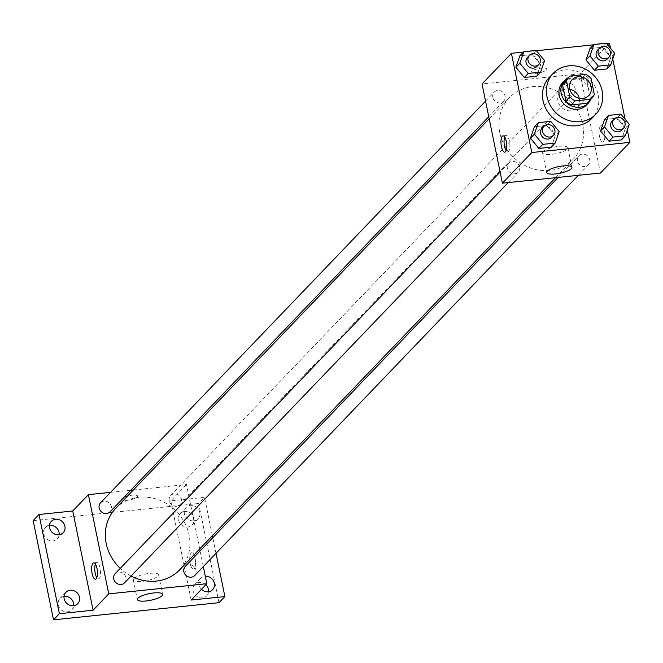 <?xml version="1.0" encoding="UTF-8"?>
<svg xmlns="http://www.w3.org/2000/svg" width="663" height="663" viewBox="0 0 663 663"><rect width="100%" height="100%" fill="white"/><g stroke="black" fill="none" stroke-linecap="round" stroke-linejoin="round"><path stroke-width="0.5" stroke-dasharray="3.31 2.49" d="M579.296 98.315A11.478 10.351 -136.2 0 1 576.959 107.837A11.478 10.351 -136.2 0 1 565.92 110.116A11.478 10.351 -136.2 0 1 557.948 101.008A11.478 10.351 -136.2 0 1 560.384 91.95A11.478 10.351 -136.2 0 1 569.807 89.215M585.744 74.422L581.824 78.507L566.103 80.132L570.014 76.046M565.257 80.936A15.589 14.056 -136.2 0 1 566.103 80.132M581.824 78.507A15.589 14.056 -136.2 0 1 587.136 82.502L591.048 78.408M587.758 102.508A15.589 14.056 -136.2 0 0 590.401 98.406L587.136 82.502M590.94 99.185A16.401 14.793 43.8 0 0 588.587 83.099A16.401 14.793 43.8 0 0 573.329 76.22A16.401 14.793 43.8 0 0 568.44 77.612M562.713 82.419A16.401 14.793 -136.2 0 1 571.365 78.267A16.401 14.793 -136.2 0 1 588.04 87.292A16.401 14.793 -136.2 0 1 586.39 105.11M590.401 98.406L594.313 94.32M549.32 77.43A29.52 26.628 -136.2 0 1 589.059 78.632A29.52 26.628 -136.2 0 1 591.943 118.279M614.717 53.388L610.797 57.474L606.836 68.96L610.797 57.474L602.377 47.264L589.995 48.54L602.377 47.264L606.297 43.178M629.278 124.321L625.358 128.407L621.397 139.893L625.358 128.407L616.938 118.196L604.557 119.481L616.938 118.196L620.858 114.111M627.314 130.014L625.101 119.257M612.753 59.073L610.548 48.324M606.546 43.476L593.567 44.819M536.425 50.736L523.447 52.079M544.596 60.648L540.676 64.734L536.715 76.228L540.676 64.734L532.256 54.523L519.875 55.808L532.256 54.523L536.176 50.438M559.158 131.581L555.238 135.666L551.276 147.161L555.238 135.666L546.818 125.456L534.436 126.741L546.818 125.456L550.738 121.37M600.471 173.026L580.108 73.817L609.488 43.17M580.108 73.817L482.042 83.969M531.245 71.513A8.196 2.146 168.4 0 0 530.881 72.375A8.196 2.146 168.4 0 0 539.342 72.831A8.196 2.146 168.4 0 0 546.942 69.076A8.196 2.146 168.4 0 0 539.931 68.355A8.196 2.146 168.4 0 0 531.245 71.513A8.196 2.146 168.4 0 0 530.881 72.375A8.196 2.146 168.4 0 0 539.342 72.831A8.196 2.146 168.4 0 0 546.942 69.076A8.196 2.146 168.4 0 0 539.931 68.355A8.196 2.146 168.4 0 0 531.245 71.521M499.819 132.791A44.338 40.004 -136.2 0 1 509.25 97.817A44.338 40.004 -136.2 0 1 568.937 99.624A44.338 40.004 -136.2 0 1 573.271 159.178A44.338 40.004 -136.2 0 1 530.615 167.979A44.338 40.004 -136.2 0 1 499.819 132.791M577.465 160.968A6.555 5.917 -136.2 0 1 578.865 155.797A6.555 5.917 -136.2 0 1 587.691 156.062A6.555 5.917 -136.2 0 1 588.33 164.872A6.555 5.917 -136.2 0 1 582.023 166.173A6.555 5.917 -136.2 0 1 577.465 160.968M562.904 90.035A6.555 5.917 -136.2 0 1 564.304 84.864A6.555 5.917 -136.2 0 1 573.13 85.129A6.555 5.917 -136.2 0 1 573.768 93.939A6.555 5.917 -136.2 0 1 567.462 95.24A6.555 5.917 -136.2 0 1 562.904 90.035M492.791 97.295A6.555 5.917 -136.2 0 1 494.184 92.124A6.555 5.917 -136.2 0 1 503.01 92.389A6.555 5.917 -136.2 0 1 503.656 101.199A6.555 5.917 -136.2 0 1 497.341 102.5A6.555 5.917 -136.2 0 1 492.791 97.295M519.61 166.96A6.555 5.917 43.8 0 0 515.052 161.755A6.555 5.917 43.8 0 0 508.745 163.057A6.555 5.917 43.8 0 0 509.383 171.866A6.555 5.917 43.8 0 0 518.217 172.131A6.555 5.917 43.8 0 0 519.61 166.96M604.391 131.299A8.196 2.809 -95.9 0 0 601.101 125.697A8.196 2.809 -95.9 0 0 599.153 134.141A8.196 2.809 -95.9 0 0 602.791 142.006A8.196 2.809 -95.9 0 0 604.391 131.299A8.196 2.809 -95.9 0 0 601.092 125.697A8.196 2.809 -95.9 0 0 599.145 134.141A8.196 2.809 -95.9 0 0 602.783 142.006A8.196 2.809 -95.9 0 0 604.391 131.299M504.717 137.05A8.196 2.809 84.1 0 1 506.118 135.534A8.196 2.809 84.1 0 1 509.756 143.399A8.196 2.809 84.1 0 1 507.808 151.844A8.196 2.809 84.1 0 1 506.126 150.642M543.196 151.587A12.895 3.381 -11.6 0 1 556.862 146.614A12.895 3.381 -11.6 0 1 567.884 147.741A12.895 3.381 -11.6 0 1 555.934 153.65A12.895 3.381 -11.6 0 1 542.616 152.929A12.895 3.381 -11.6 0 1 543.196 151.587M115.611 508.504A44.338 40.004 -136.2 0 1 175.297 510.303A44.338 40.004 -136.2 0 1 179.632 569.865M131.059 576.056A44.338 40.004 -136.2 0 1 120.26 568.365M124.578 582.818A6.555 5.917 43.8 0 0 125.97 577.647A6.555 5.917 43.8 0 0 121.412 572.442A6.555 5.917 43.8 0 0 115.105 573.744M169.272 500.722A6.555 5.917 -136.2 0 1 170.664 495.543A6.555 5.917 -136.2 0 1 179.491 495.816A6.555 5.917 -136.2 0 1 180.137 504.626A6.555 5.917 -136.2 0 1 173.822 505.927A6.555 5.917 -136.2 0 1 169.272 500.722M100.544 502.811A6.555 5.917 -136.2 0 1 109.378 503.076A6.555 5.917 -136.2 0 1 110.017 511.886M185.226 566.484A6.555 5.917 -136.2 0 1 194.052 566.749A6.555 5.917 -136.2 0 1 194.698 575.559M199.696 548.931L186.469 484.504L133.338 490.007M130.727 490.272L110.555 492.36M203.317 566.558L200.11 550.945M219.005 602.692L198.643 503.482L204.519 497.358L170.805 500.847L186.469 484.504M198.643 503.482L33.15 520.621M121.942 498.543A8.196 2.146 168.4 0 0 121.569 499.396A8.196 2.146 168.4 0 0 130.039 499.861A8.196 2.146 168.4 0 0 137.639 496.106A8.196 2.146 168.4 0 0 130.628 495.385A8.196 2.146 168.4 0 0 121.942 498.543A8.196 2.146 168.4 0 0 121.578 499.405A8.196 2.146 168.4 0 0 130.039 499.861A8.196 2.146 168.4 0 0 137.639 496.106A8.196 2.146 168.4 0 0 130.628 495.385A8.196 2.146 168.4 0 0 121.942 498.551M191.168 600.056L170.805 500.847M195.088 558.329A8.196 2.809 -95.9 0 0 191.798 552.727A8.196 2.809 -95.9 0 0 189.842 561.171A8.196 2.809 -95.9 0 0 193.488 569.036A8.196 2.809 -95.9 0 0 195.088 558.329A8.196 2.809 -95.9 0 0 191.789 552.727A8.196 2.809 -95.9 0 0 189.842 561.171A8.196 2.809 -95.9 0 0 193.48 569.036A8.196 2.809 -95.9 0 0 195.079 558.329M95.414 564.08A8.196 2.809 84.1 0 1 96.815 562.555A8.196 2.809 84.1 0 1 100.453 570.429A8.196 2.809 84.1 0 1 98.505 578.874A8.196 2.809 84.1 0 1 96.823 577.672M133.893 578.617A12.895 3.381 -11.6 0 1 147.559 573.636A12.895 3.381 -11.6 0 1 158.581 574.771A12.895 3.381 -11.6 0 1 146.631 580.68A12.895 3.381 -11.6 0 1 133.313 579.959A12.895 3.381 -11.6 0 1 133.893 578.617M193.687 520.828A8.196 7.392 -136.2 0 1 185.35 516.32A8.196 7.392 -136.2 0 1 186.179 507.402A8.196 7.392 -136.2 0 1 197.218 507.742A8.196 7.392 -136.2 0 1 198.013 518.756A8.196 7.392 -136.2 0 1 193.687 520.828M201.477 589.299A8.196 7.392 -136.2 0 1 200.74 578.343A8.196 7.392 -136.2 0 1 205.306 576.238M216.005 553.323L212.798 537.71M212.384 535.687L204.519 497.358M205.845 584.749A8.196 7.392 43.8 0 0 199.19 582.396A8.196 7.392 43.8 0 0 194.864 584.468A8.196 7.392 43.8 0 0 194.035 593.377A8.196 7.392 43.8 0 0 202.372 597.893A8.196 7.392 43.8 0 0 206.699 595.813A8.196 7.392 43.8 0 0 208.563 591.727M64.029 596.393A8.196 7.392 43.8 0 0 60.018 598.432A8.196 7.392 43.8 0 0 59.189 607.341A8.196 7.392 43.8 0 0 67.527 611.858A8.196 7.392 43.8 0 0 71.853 609.778A8.196 7.392 43.8 0 0 73.717 605.692M49.468 525.461A8.196 7.392 43.8 0 0 45.457 527.499A8.196 7.392 43.8 0 0 44.628 536.408A8.196 7.392 43.8 0 0 52.965 540.925A8.196 7.392 43.8 0 0 57.291 538.845A8.196 7.392 43.8 0 0 59.156 534.751M184.629 511.455A8.196 7.392 43.8 0 0 180.303 513.535A8.196 7.392 43.8 0 0 179.474 522.444A8.196 7.392 43.8 0 0 187.811 526.961A8.196 7.392 43.8 0 0 192.137 524.881A8.196 7.392 43.8 0 0 192.966 515.971A8.196 7.392 43.8 0 0 184.629 511.455M542.036 128.324A6.555 5.917 -136.2 0 1 550.862 128.589A6.555 5.917 -136.2 0 1 551.508 137.398M555.238 135.666L546.818 125.456M612.156 121.064A6.555 5.917 -136.2 0 1 620.982 121.329A6.555 5.917 -136.2 0 1 621.629 130.139M625.358 128.407L616.938 118.196M527.475 57.391A6.555 5.917 -136.2 0 1 536.301 57.656A6.555 5.917 -136.2 0 1 536.947 66.466M540.676 64.734L532.256 54.523M597.595 50.131A6.555 5.917 -136.2 0 1 606.421 50.396A6.555 5.917 -136.2 0 1 607.068 59.206M610.797 57.474L602.377 47.264M572.136 79.693L560.384 91.95M588.711 95.58L576.959 107.837M506.118 135.534L503.026 135.849M507.808 151.844L504.717 152.159M542.616 152.929L546.635 172.521M567.884 147.741L571.904 167.333M555.536 177.676L573.271 159.178M489.178 118.752L509.25 97.817M508.745 163.057L500.117 172.057M518.217 172.131L508.198 182.582M180.137 504.626L573.768 93.939M170.664 495.543L564.304 84.864M488.764 116.738L503.656 101.199M485.556 101.116L494.184 92.124M578.318 175.322L588.33 164.872M558.147 177.411L578.865 155.797M96.815 562.555L93.723 562.879M98.505 578.874L95.414 579.189M133.313 579.959L137.332 599.551M158.581 574.771L162.601 594.363M186.179 507.402L180.303 513.535M198.013 518.756L192.137 524.881M51.333 521.367L45.457 527.499M63.167 532.72L57.291 538.845M65.894 592.308L60.018 598.432M77.728 603.653L71.853 609.778M200.74 578.343L194.864 584.468M212.574 589.689L206.699 595.813"/><path stroke-width="0.99" d="M569.807 89.215A11.478 10.351 -136.2 0 1 579.296 98.315M569.699 88.743A11.478 10.351 -136.2 0 1 572.136 79.693A11.478 10.351 -136.2 0 1 587.592 80.157A11.478 10.351 -136.2 0 1 588.711 95.58A11.478 10.351 -136.2 0 1 577.672 97.859A11.478 10.351 -136.2 0 1 569.699 88.743M575.111 100.851L590.832 99.218A15.589 14.056 -136.2 0 0 591.678 98.422A15.589 14.056 -136.2 0 0 594.313 94.32L591.048 78.408A15.589 14.056 -136.2 0 0 585.744 74.422L570.014 76.046A15.589 14.056 -136.2 0 0 569.177 76.85A15.589 14.056 -136.2 0 0 566.534 80.952L569.799 96.856A15.589 14.056 -136.2 0 0 575.111 100.851L571.191 104.936L586.912 103.312L590.832 99.218M566.534 80.952L562.614 85.038L565.879 100.942L569.799 96.856M562.614 85.038A15.589 14.056 -136.2 0 1 565.257 80.936L569.177 76.85M591.678 98.422L587.758 102.508A15.589 14.056 -136.2 0 1 586.912 103.312M571.191 104.936A15.589 14.056 -136.2 0 1 565.879 100.942M568.44 77.612A16.401 14.793 43.8 0 0 564.669 80.372A16.401 14.793 43.8 0 0 566.268 102.4A16.401 14.793 43.8 0 0 588.346 103.072A16.401 14.793 43.8 0 0 590.94 99.185M588.346 103.072L586.39 105.11A16.401 14.793 -136.2 0 1 570.619 108.367A16.401 14.793 -136.2 0 1 559.224 95.348A16.401 14.793 -136.2 0 1 562.713 82.419L564.669 80.372M546.967 96.624A29.52 26.628 -136.2 0 1 553.24 73.336A29.52 26.628 -136.2 0 1 592.979 74.538A29.52 26.628 -136.2 0 1 595.863 114.185A29.52 26.628 -136.2 0 1 567.47 120.044A29.52 26.628 -136.2 0 1 546.967 96.624M595.863 114.185L591.943 118.279A29.52 26.628 -136.2 0 1 563.55 124.13A29.52 26.628 -136.2 0 1 543.055 100.71A29.52 26.628 -136.2 0 1 549.32 77.43L553.24 73.336M593.907 44.454L589.995 48.54L586.026 60.035L594.446 70.245L606.836 68.96L610.747 64.875L614.717 53.388L606.297 43.178L593.907 44.454L589.946 55.949L598.366 66.159L610.747 64.875M608.468 115.395L604.557 119.481L600.587 130.967L609.007 141.178L621.397 139.893L625.308 135.807L629.278 124.321L620.858 114.111L608.468 115.395L604.507 126.882L612.927 137.092L625.308 135.807M523.447 52.079L511.413 53.322L531.784 152.531L629.85 142.379L627.314 130.014M625.101 119.257L612.753 59.073M610.548 48.324L609.488 43.17L606.546 43.476M593.567 44.819L536.425 50.736M523.787 51.722L519.875 55.808L515.905 67.294L524.325 77.505L536.715 76.228L540.627 72.134L544.596 60.648L536.176 50.438L523.787 51.722L519.825 63.209L528.245 73.419L540.627 72.134M538.348 122.655L534.436 126.741L530.466 138.227L538.886 148.437L551.276 147.161L555.188 143.075L559.158 131.581L550.738 121.37L538.348 122.655L534.386 134.141L542.806 144.352L555.188 143.075M629.85 142.379L600.471 173.026L502.405 183.179L482.042 83.969L511.413 53.322M502.405 183.179L531.784 152.531M547.224 171.178A12.895 3.381 -11.6 0 1 560.881 166.206A12.895 3.381 -11.6 0 1 571.904 167.333A12.895 3.381 -11.6 0 1 559.953 173.242A12.895 3.381 -11.6 0 1 546.635 172.521A12.895 3.381 -11.6 0 1 547.224 171.178M501.427 146.556A8.196 2.809 84.1 0 1 503.026 135.849A8.196 2.809 84.1 0 1 506.673 143.714A8.196 2.809 84.1 0 1 504.717 152.159A8.196 2.809 84.1 0 1 501.427 146.556M506.126 150.642A8.196 2.809 84.1 0 1 504.518 146.241A8.196 2.809 84.1 0 1 504.717 137.05M120.26 568.365A44.338 40.004 -136.2 0 1 106.188 543.469A44.338 40.004 -136.2 0 1 115.611 508.504L489.178 118.752M555.536 177.676L179.632 569.865A44.338 40.004 -136.2 0 1 131.059 576.056M500.117 172.057L115.105 573.744A6.555 5.917 43.8 0 0 115.743 582.553A6.555 5.917 43.8 0 0 124.578 582.818L508.198 182.582M488.764 116.738L110.017 511.886A6.555 5.917 -136.2 0 1 103.71 513.187A6.555 5.917 -136.2 0 1 99.152 507.982A6.555 5.917 -136.2 0 1 100.544 502.811L485.556 101.116M578.318 175.322L194.698 575.559A6.555 5.917 -136.2 0 1 188.383 576.86A6.555 5.917 -136.2 0 1 183.833 571.655A6.555 5.917 -136.2 0 1 185.226 566.484L558.147 177.411M133.338 490.007L130.727 490.272M110.555 492.36L88.403 494.656L108.765 593.866L206.839 583.705L203.317 566.558M200.11 550.945L199.696 548.931M59.388 613.698L53.512 619.83L33.15 520.621L39.026 514.496L59.388 613.698L93.102 610.209L108.765 593.866M88.403 494.656L72.739 510.999L39.026 514.496M53.512 619.83L219.005 602.692L224.881 596.567L216.005 553.323M206.839 583.705L191.168 600.056L224.881 596.567M137.912 598.208A12.895 3.381 -11.6 0 1 151.578 593.236A12.895 3.381 -11.6 0 1 162.601 594.363A12.895 3.381 -11.6 0 1 150.65 600.272A12.895 3.381 -11.6 0 1 137.332 599.551A12.895 3.381 -11.6 0 1 137.912 598.208M72.739 510.999L93.102 610.209M92.124 573.586A8.196 2.809 84.1 0 1 93.723 562.879A8.196 2.809 84.1 0 1 97.362 570.744A8.196 2.809 84.1 0 1 95.414 579.189A8.196 2.809 84.1 0 1 92.124 573.586M96.823 577.672A8.196 2.809 84.1 0 1 95.215 573.271A8.196 2.809 84.1 0 1 95.414 564.08M205.306 576.238A8.196 7.392 -136.2 0 1 213.461 580.887A8.196 7.392 -136.2 0 1 212.574 589.689A8.196 7.392 -136.2 0 1 208.248 591.761A8.196 7.392 -136.2 0 1 201.477 589.299M212.798 537.71L212.384 535.687M58.841 534.792A8.196 7.392 -136.2 0 1 50.504 530.284A8.196 7.392 -136.2 0 1 51.333 521.367A8.196 7.392 -136.2 0 1 62.372 521.706A8.196 7.392 -136.2 0 1 63.167 532.72A8.196 7.392 -136.2 0 1 58.841 534.792M73.402 605.725A8.196 7.392 -136.2 0 1 65.065 601.217A8.196 7.392 -136.2 0 1 65.894 592.308A8.196 7.392 -136.2 0 1 76.933 592.639A8.196 7.392 -136.2 0 1 77.728 603.653A8.196 7.392 -136.2 0 1 73.402 605.725M208.563 591.727A8.196 7.392 43.8 0 0 205.845 584.749M73.717 605.692A8.196 7.392 43.8 0 0 64.344 596.36A8.196 7.392 43.8 0 0 64.029 596.393M59.156 534.751A8.196 7.392 43.8 0 0 49.783 525.419A8.196 7.392 43.8 0 0 49.468 525.461M553.464 135.36L551.508 137.398A6.555 5.917 -136.2 0 1 545.193 138.7A6.555 5.917 -136.2 0 1 540.643 133.495A6.555 5.917 -136.2 0 1 542.036 128.324L543.991 126.277A6.555 5.917 -136.2 0 1 552.826 126.55A6.555 5.917 -136.2 0 1 553.464 135.36A6.555 5.917 -136.2 0 1 547.157 136.661A6.555 5.917 -136.2 0 1 542.599 131.456A6.555 5.917 -136.2 0 1 543.991 126.277M534.436 126.741L530.466 138.227L534.386 134.141M530.466 138.227L538.886 148.437L542.806 144.352M538.886 148.437L551.276 147.161M623.585 128.1L621.629 130.139A6.555 5.917 -136.2 0 1 615.314 131.44A6.555 5.917 -136.2 0 1 610.764 126.235A6.555 5.917 -136.2 0 1 612.156 121.064L614.112 119.017A6.555 5.917 -136.2 0 1 622.947 119.282A6.555 5.917 -136.2 0 1 623.585 128.1A6.555 5.917 -136.2 0 1 617.278 129.401A6.555 5.917 -136.2 0 1 612.72 124.196A6.555 5.917 -136.2 0 1 614.112 119.017M604.557 119.481L600.587 130.967L604.507 126.882M600.587 130.967L609.007 141.178L612.927 137.092M609.007 141.178L621.397 139.893M538.903 64.427L536.947 66.466A6.555 5.917 -136.2 0 1 530.64 67.767A6.555 5.917 -136.2 0 1 526.082 62.562A6.555 5.917 -136.2 0 1 527.475 57.391L529.43 55.344A6.555 5.917 -136.2 0 1 538.265 55.617A6.555 5.917 -136.2 0 1 538.903 64.427A6.555 5.917 -136.2 0 1 532.596 65.728A6.555 5.917 -136.2 0 1 528.038 60.524A6.555 5.917 -136.2 0 1 529.43 55.344M519.875 55.808L515.905 67.294L519.825 63.209M515.905 67.294L524.325 77.505L528.245 73.419M524.325 77.505L536.715 76.228M609.024 57.159L607.068 59.206A6.555 5.917 -136.2 0 1 600.753 60.507A6.555 5.917 -136.2 0 1 596.203 55.302A6.555 5.917 -136.2 0 1 597.595 50.131L599.551 48.084A6.555 5.917 -136.2 0 1 608.385 48.349A6.555 5.917 -136.2 0 1 609.024 57.159A6.555 5.917 -136.2 0 1 602.717 58.468A6.555 5.917 -136.2 0 1 598.159 53.255A6.555 5.917 -136.2 0 1 599.551 48.084M589.995 48.54L586.026 60.035L589.946 55.949M586.026 60.035L594.446 70.245L598.366 66.159M594.446 70.245L606.836 68.96"/></g></svg>
